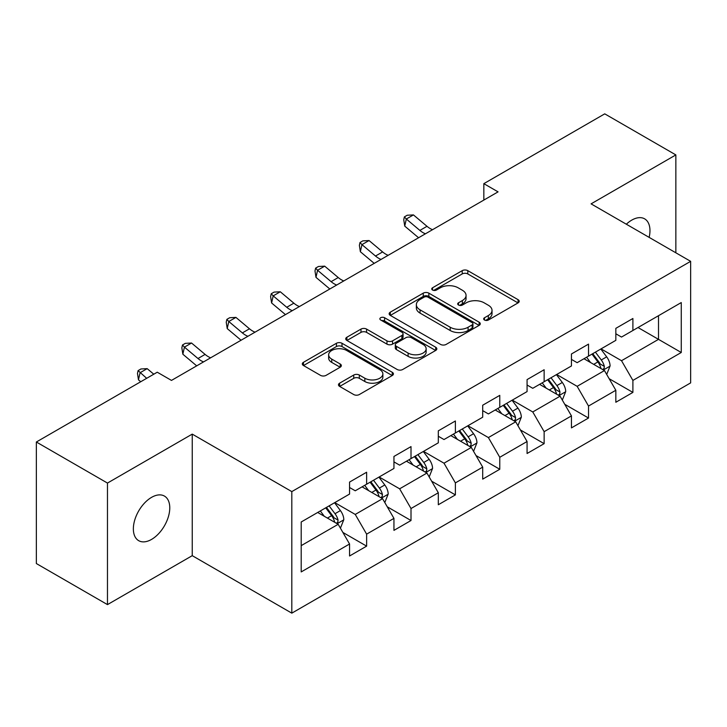 <?xml version="1.0" encoding="UTF-8"?>
<svg xmlns="http://www.w3.org/2000/svg" width="727" height="727" viewBox="0 0 727 727"><rect width="100%" height="100%" fill="white"/><g stroke="black" fill="none" stroke-linecap="round" stroke-linejoin="round"><path stroke-width="1.09" d="M484.482 320.025A2.763 1.599 0 0 0 488.39 320.025L518.06 302.895A3.953 2.281 0 0 0 519.214 301.278A3.953 2.281 0 0 0 518.06 299.669L467.797 270.653A3.953 2.281 0 0 0 462.218 270.653L432.547 287.783A2.763 1.599 0 0 0 431.738 288.91A2.763 1.599 0 0 0 432.547 290.037A2.763 1.599 0 0 0 436.454 290.037L440.298 287.819A12.641 7.297 0 0 1 458.164 287.819L462.354 290.237A12.641 7.297 0 0 1 466.052 295.398A12.641 7.297 0 0 1 462.354 300.56L458.519 302.768A2.763 1.599 0 0 0 457.701 303.904A2.763 1.599 0 0 0 458.519 305.031A2.763 1.599 0 0 0 462.427 305.031L466.261 302.814A12.641 7.297 0 0 1 484.137 302.814L488.326 305.231A12.641 7.297 0 0 1 492.025 310.393A12.641 7.297 0 0 1 488.326 315.545L484.482 317.763A2.763 1.599 0 0 0 483.673 318.899A2.763 1.599 0 0 0 484.482 320.025L484.482 317.763M151.561 539.407A25.745 14.867 120 0 0 168.382 516.715A25.745 14.867 120 0 0 164.438 496.078A25.745 14.867 120 0 0 151.561 497.359A25.745 14.867 120 0 0 134.74 520.05A25.745 14.867 120 0 0 138.693 540.679A25.745 14.867 120 0 0 151.561 539.407M649.138 237.375A25.745 14.867 120 0 0 644.64 218.845A25.745 14.867 120 0 0 631.763 220.117A25.745 14.867 120 0 0 626.338 224.207M339.627 383.174A3.953 2.281 0 0 0 338.473 384.792A3.953 2.281 0 0 0 339.627 386.4L353.731 394.543A3.953 2.281 0 0 0 359.32 394.543L392.262 375.523A3.953 2.281 0 0 0 393.425 373.905A3.953 2.281 0 0 0 392.262 372.297L342.008 343.28A3.953 2.281 0 0 0 336.419 343.28L303.468 362.3A3.953 2.281 0 0 0 302.314 363.909A3.953 2.281 0 0 0 303.468 365.527L320.507 375.359A3.953 2.281 0 0 0 326.087 375.359L340.191 367.217A3.953 2.281 0 0 0 341.345 365.608A3.953 2.281 0 0 0 340.191 363.991L331.739 359.12A10.56 6.098 0 0 1 328.649 354.803A10.56 6.098 0 0 1 335.165 349.169A10.56 6.098 0 0 1 346.679 350.496L379.767 369.598A10.56 6.098 0 0 1 382.865 373.905A10.56 6.098 0 0 1 376.341 379.539A10.56 6.098 0 0 1 364.827 378.222L359.32 375.041A3.953 2.281 0 0 0 353.731 375.041L339.627 383.174L339.627 386.4M192.246 434.119L107.469 483.064L36.35 442.007L36.35 563.543L107.469 604.61L192.246 555.664L291.809 613.152L291.809 491.606L192.246 434.119L192.246 555.664M675.856 252.796L675.856 154.915L591.078 203.86L690.65 261.338L291.809 491.606M675.856 154.915L604.737 113.848L483.837 183.658L483.837 200.079M36.35 442.007L157.25 372.206L171.481 380.412L498.059 191.864L483.837 183.658M440.571 344.407A3.953 2.281 0 0 0 446.16 344.407L479.111 325.387A3.953 2.281 0 0 0 480.265 323.769A3.953 2.281 0 0 0 479.111 322.161L428.848 293.145A3.953 2.281 0 0 0 423.259 293.145L390.308 312.165A3.953 2.281 0 0 0 389.154 313.773A3.953 2.281 0 0 0 390.308 315.391L440.571 344.407M381.784 320.616A2.763 1.599 0 0 1 384.583 321.007L384.583 317.726L435.691 347.224A3.953 2.281 0 0 1 436.845 348.842A3.953 2.281 0 0 1 435.691 350.45L402.74 369.48A3.953 2.281 0 0 1 397.151 369.48L346.888 340.454L346.888 337.228A3.953 2.281 0 0 0 345.734 338.846A3.953 2.281 0 0 0 346.888 340.454M346.888 337.228L360.992 329.095A3.953 2.281 0 0 1 366.581 329.095L386.964 340.863A3.953 2.281 0 0 0 392.544 340.863L401.904 335.456A3.953 2.281 0 0 0 403.058 333.847A3.953 2.281 0 0 0 401.904 332.239L380.675 319.98A2.763 1.599 0 0 1 379.867 318.853A2.763 1.599 0 0 1 381.575 317.381A2.763 1.599 0 0 1 384.583 317.726M291.809 613.152L690.65 382.884L690.65 261.338M342.871 532.428L366.626 546.141L366.626 534.145L393.943 518.378L393.943 530.374L411.009 520.514L411.009 508.527L438.317 492.761L438.317 504.747L455.384 494.896L455.384 482.901L482.701 467.134L482.701 479.129L499.767 469.269L499.767 457.283L527.075 441.516L527.075 453.503L544.141 443.652L544.141 431.665L571.449 415.889L571.449 427.885L588.525 418.025L588.525 406.039L615.833 390.272L615.833 402.258L632.899 392.407L632.899 380.421L681.263 352.495L681.263 302.568L658.508 315.709L658.508 339.355L681.263 352.495M366.626 546.141L349.56 555.991L349.56 544.005L301.196 571.922L301.196 521.995L349.56 494.069L349.56 482.083L366.626 472.232L366.626 484.218L393.943 468.452L393.943 456.456L411.009 446.605L411.009 458.592L438.317 442.825L438.317 430.838L455.384 420.988L455.384 432.974L482.701 417.207L482.701 405.221L499.767 395.361L499.767 407.356L527.075 391.589L527.075 379.594L544.141 369.743L544.141 381.73L571.449 365.963L571.449 353.976L588.525 344.116L588.525 356.112L615.833 340.345L615.833 328.35L632.899 318.499L632.899 330.485L681.263 302.568M362.073 486.845L382.556 498.667L355.249 514.434L334.765 502.611M349.56 487.499L355.249 490.789L366.626 484.218M355.249 514.434L366.626 534.145M382.556 498.667L393.943 518.378M406.457 461.227L426.94 473.05L399.632 488.817L379.149 476.994M393.943 461.881L399.632 465.162L411.009 458.592M399.632 488.817L411.009 508.527M426.94 473.05L438.317 492.761M450.831 435.6L471.314 447.432L444.006 463.199L423.523 451.367M438.317 436.255L444.006 439.544L455.384 432.974M444.006 463.199L455.384 482.901M471.314 447.432L482.701 467.134M495.214 409.983L515.697 421.805L488.39 437.572L467.906 425.749M482.701 410.637L488.39 413.927L499.767 407.356M488.39 437.572L499.767 457.283M515.697 421.805L527.075 441.516M539.588 384.356L560.072 396.188L532.764 411.955L512.281 400.123M527.075 385.019L532.764 388.3L544.141 381.73M532.764 411.955L544.141 431.665M560.072 396.188L571.449 415.889M583.972 358.738L604.455 370.561L577.147 386.328L556.664 374.505M571.449 359.392L577.147 362.682L588.525 356.112M577.147 386.328L588.525 406.039M604.455 370.561L615.833 390.272M638.024 327.532L658.508 339.355L621.521 360.71L601.038 348.878M615.833 333.775L621.521 337.055L632.899 330.485M621.521 360.71L632.899 380.421M107.469 483.064L107.469 604.61M301.196 545.641L338.182 524.294L317.699 512.471M338.182 524.294L349.56 544.005M609.144 378.694L632.899 392.407M564.77 404.312L588.525 418.025M520.387 429.939L544.141 443.652M476.012 455.556L499.767 469.269M431.629 481.183L455.384 494.896M387.255 506.801L411.009 520.514M485.591 320.416L488.326 318.835A12.641 7.297 0 0 0 492.025 313.673L492.025 310.393M466.052 295.398L466.052 298.679A12.641 7.297 0 0 1 462.354 303.841L459.618 305.422M518.006 302.923L467.797 273.934A3.953 2.281 0 0 0 462.218 273.934L433.646 290.427M479.057 325.414L428.848 296.425A3.953 2.281 0 0 0 423.259 296.425L390.363 315.418M472.123 324.896A2.763 1.599 0 0 0 472.941 323.769A2.763 1.599 0 0 0 472.123 322.643L428.012 297.17A2.763 1.599 0 0 0 424.095 297.17L420.052 299.506A12.641 7.297 0 0 0 416.353 304.668A12.641 7.297 0 0 0 420.052 309.829L450.204 327.241A12.641 7.297 0 0 0 468.079 327.241L472.123 324.896L472.123 328.186A2.763 1.599 0 0 0 472.941 327.059L472.941 323.769M416.353 304.668L416.353 307.948A12.641 7.297 0 0 0 420.052 313.11L420.052 309.829M472.123 328.186L468.079 330.521A12.641 7.297 0 0 1 450.204 330.521L420.052 313.11M346.943 340.49L360.992 332.375L360.992 329.095M403.058 333.847L403.058 337.128A3.953 2.281 0 0 1 401.904 338.746L392.544 344.144A3.953 2.281 0 0 1 386.964 344.144L366.581 332.375A3.953 2.281 0 0 0 360.992 332.375M384.583 321.007L435.637 350.487M408.111 353.068A10.56 6.098 0 0 0 419.624 354.394A10.56 6.098 0 0 0 426.149 348.76A10.56 6.098 0 0 0 423.05 344.444L411.391 337.719A3.953 2.281 0 0 0 405.811 337.719L396.451 343.117A3.953 2.281 0 0 0 395.297 344.725A3.953 2.281 0 0 0 396.451 346.343L408.111 353.068L408.111 356.357A10.56 6.098 0 0 0 419.624 357.675A10.56 6.098 0 0 0 426.149 352.041L426.149 348.76M395.297 344.725L395.297 348.015A3.953 2.281 0 0 0 396.451 349.623L396.451 346.343M408.111 356.357L396.451 349.623M382.865 373.905L382.865 377.195A10.56 6.098 0 0 1 376.341 382.829A10.56 6.098 0 0 1 364.827 381.502L359.32 378.322A3.953 2.281 0 0 0 353.731 378.322L339.682 386.437M328.649 354.803L328.649 358.093A10.56 6.098 0 0 0 331.739 362.4L331.739 359.12M340.136 367.244L331.739 362.4M392.216 375.55L342.008 346.561A3.953 2.281 0 0 0 336.419 346.561L303.522 365.554M606.7 374.46L610.08 365.926A10.66 6.152 -120 0 0 606.682 356.848L600.811 349.015M590.578 362.546L586.589 357.23M602.801 369.607L604.092 368.244L604.328 366.381A10.66 6.152 -120 0 0 601.274 359.974L595.404 352.132M592.732 353.676L599.248 362.373A5.434 3.135 60 0 1 600.238 364.018L604.328 366.381M591.996 354.104L597.867 361.946A10.66 6.152 60 0 1 600.911 368.353M425.431 233.794A20.12 11.614 60 0 1 419.879 230.414L406.32 219.018L404.739 226.115L418.298 237.511A30.171 17.421 -120 0 0 418.588 237.747M432.547 229.687A20.12 11.614 60 0 1 426.994 226.306L413.436 214.91L406.32 219.018L404.376 216.882L407.22 215.237L413.436 214.91M404.739 226.115L403.749 219.718L404.376 216.882M562.325 400.077L565.706 391.553A10.66 6.152 -120 0 0 562.307 382.475L556.437 374.632M546.195 388.173L542.206 382.847M558.427 395.234L559.717 393.87L559.954 392.007A10.66 6.152 -120 0 0 556.9 385.592L551.03 377.758M548.358 379.294L554.874 387.991A5.434 3.135 60 0 1 555.855 389.645L559.954 392.007M547.613 379.73L553.483 387.564A10.66 6.152 60 0 1 556.537 393.979M517.942 425.695L521.332 417.171A10.66 6.152 -120 0 0 517.924 408.092L512.053 400.259M501.821 413.79L497.831 408.474M514.044 420.851L515.334 419.488L515.57 417.625A10.66 6.152 -120 0 0 512.517 411.218L506.646 403.376M503.975 404.921L510.49 413.618A5.434 3.135 60 0 1 511.481 415.262L515.57 417.625M503.238 405.348L509.109 413.19A10.66 6.152 60 0 1 512.162 419.597M381.057 259.421A20.12 11.614 60 0 1 375.505 256.031L361.946 244.635L360.365 251.733L373.923 263.129A30.171 17.421 -120 0 0 374.214 263.365M388.163 255.313A20.12 11.614 60 0 1 382.611 251.933L369.052 240.537L361.946 244.635L360.001 242.509L362.846 240.864L369.052 240.537M360.365 251.733L359.365 245.344L360.001 242.509M336.674 285.039A20.12 11.614 60 0 1 331.121 281.658L317.563 270.262L315.981 277.36L329.54 288.755A30.171 17.421 -120 0 0 329.831 288.992M343.789 280.931A20.12 11.614 60 0 1 338.237 277.55L324.678 266.155L317.563 270.262L315.618 268.127L318.462 266.482L324.678 266.155M315.981 277.36L314.991 270.962L315.618 268.127M473.568 451.322L476.948 442.798A10.66 6.152 -120 0 0 473.55 433.719L467.679 425.877M457.437 439.417L453.448 434.092M469.669 446.478L470.96 445.115L471.196 443.252A10.66 6.152 -120 0 0 468.143 436.836L462.272 429.003M459.6 430.538L466.116 439.235A5.434 3.135 60 0 1 467.097 440.889L471.196 443.252M458.855 430.975L464.726 438.808A10.66 6.152 60 0 1 467.779 445.224M429.184 476.939L432.574 468.415A10.66 6.152 -120 0 0 429.166 459.337L423.296 451.503M413.063 465.035L409.074 459.709M425.286 472.096L426.585 470.732L426.813 468.87A10.66 6.152 -120 0 0 423.759 462.463L417.889 454.62M415.217 456.165L421.733 464.862A5.434 3.135 60 0 1 422.723 466.507L426.813 468.87M414.481 456.592L420.351 464.435A10.66 6.152 60 0 1 423.405 470.842M384.81 502.566L388.191 494.042A10.66 6.152 -120 0 0 384.792 484.964L378.921 477.121M368.68 490.661L364.69 485.336M380.912 497.722L382.202 496.35L382.438 494.496A10.66 6.152 -120 0 0 379.385 488.081L373.514 480.247M370.843 481.783L377.358 490.48A5.434 3.135 60 0 1 378.34 492.134L382.438 494.496M370.098 482.21L375.968 490.053A10.66 6.152 60 0 1 379.021 496.468M292.299 310.665A20.12 11.614 60 0 1 286.747 307.276L273.188 295.88L271.607 302.977L285.166 314.373A30.171 17.421 -120 0 0 285.457 314.609M299.406 306.558A20.12 11.614 60 0 1 293.853 303.168L280.295 291.772L273.188 295.88L271.244 293.744L274.088 292.109L280.295 291.772M271.607 302.977L270.608 296.589L271.244 293.744M247.916 336.283A20.12 11.614 60 0 1 242.364 332.902L228.805 321.507L227.224 328.595L240.782 339.991A30.171 17.421 -120 0 0 241.073 340.236M255.032 332.175A20.12 11.614 60 0 1 249.479 328.795L235.921 317.399L228.805 321.507L226.86 319.371L229.705 317.726L235.921 317.399M227.224 328.595L226.233 322.206L226.86 319.371M203.542 361.901A20.12 11.614 60 0 1 197.989 358.52L184.431 347.124L182.85 354.222L196.408 365.617A30.171 17.421 -120 0 0 196.699 365.854M210.657 357.802A20.12 11.614 60 0 1 205.096 354.412L191.537 343.017L184.431 347.124L182.486 344.989L185.33 343.353L191.537 343.017M182.85 354.222L181.85 347.833L182.486 344.989M340.427 528.184L343.816 519.66A10.66 6.152 -120 0 0 340.409 510.581L334.538 502.748M324.306 516.279L320.316 510.954M336.528 523.34L337.828 521.977L338.055 520.114A10.66 6.152 -120 0 0 335.002 513.707L329.131 505.865M326.459 507.41L332.975 516.106A5.434 3.135 60 0 1 333.966 517.751L338.055 520.114M325.723 507.837L331.594 515.67A10.66 6.152 60 0 1 334.647 522.086M153.788 374.205L147.163 368.644L140.047 372.751L138.466 379.839L140.729 381.739M146.672 378.313L138.103 370.616L140.947 368.971L147.163 368.644M138.466 379.839L137.476 373.451L138.103 370.616M488.326 318.835L488.326 315.545M458.519 305.031L458.519 302.768M462.354 303.841L462.354 300.56M432.547 290.037L432.547 287.783M462.218 273.934L462.218 270.653M467.797 273.934L467.797 270.653M518.06 302.895L518.06 299.669M390.308 315.391L390.308 312.165M423.259 296.425L423.259 293.145M428.848 296.425L428.848 293.145M479.111 325.387L479.111 322.161M450.204 330.521L450.204 327.241M468.079 330.521L468.079 327.241M366.581 332.375L366.581 329.095M386.964 344.144L386.964 340.863M392.544 344.144L392.544 340.863M401.904 338.746L401.904 335.456M435.691 350.45L435.691 347.224M353.731 378.322L353.731 375.041M359.32 378.322L359.32 375.041M364.827 381.502L364.827 378.222M340.191 367.217L340.191 363.991M303.468 365.527L303.468 362.3M336.419 346.561L336.419 343.28M342.008 346.561L342.008 343.28M392.262 375.523L392.262 372.297M603.401 369.952L610.017 366.135M601.274 359.974L606.682 356.848M593.695 364.354L597.867 361.946M419.879 230.414L426.994 226.306M559.018 395.579L565.633 391.762M556.9 385.592L562.307 382.475M549.312 389.972L553.483 387.564M514.643 421.197L521.259 417.38M512.517 411.218L517.924 408.092M504.938 415.599L509.109 413.19M375.505 256.031L382.611 251.933M331.121 281.658L338.237 277.55M470.269 446.823L476.876 442.997M468.143 436.836L473.55 433.719M460.554 441.216L464.726 438.808M425.886 472.441L432.501 468.624M423.759 462.463L429.166 459.337M416.18 466.834L420.351 464.435M381.511 498.068L388.118 494.242M379.385 488.081L384.792 484.964M371.797 492.461L375.968 490.053M286.747 307.276L293.853 303.168M242.364 332.902L249.479 328.795M197.989 358.52L205.096 354.412M337.128 523.685L343.744 519.869M335.002 513.707L340.409 510.581M327.423 518.078L331.594 515.67"/></g></svg>
